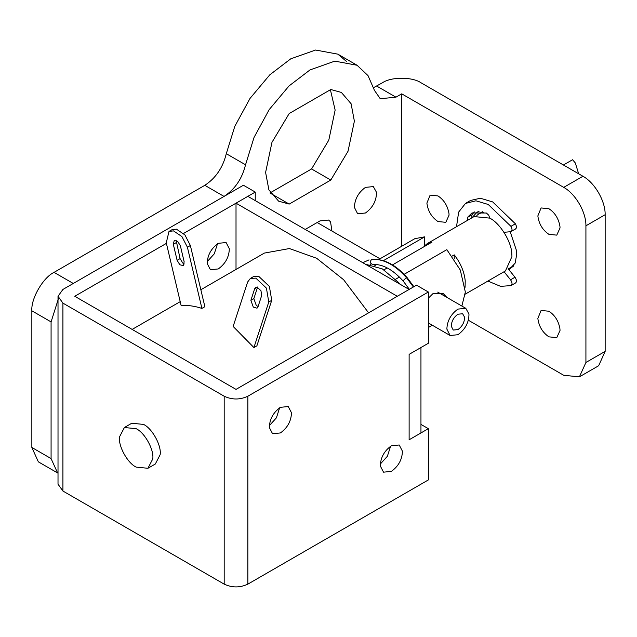 <?xml version="1.0" encoding="UTF-8"?>
<svg xmlns="http://www.w3.org/2000/svg" width="637" height="637" viewBox="0 0 637 637"><rect width="100%" height="100%" fill="white"/><g stroke="black" fill="none" stroke-linecap="round" stroke-linejoin="round"><path stroke-width="0.96" d="M236.016 203.179L397.281 296.277L409.121 289.445L247.857 196.339L236.016 203.179L236.016 269.443M183.575 233.453L255.254 192.071L243.414 185.24L62.92 289.445L58.015 296.277L62.92 303.116L224.184 396.222C232.075 399.901 239.966 399.901 247.857 396.222L247.857 584.137L428.351 479.932L428.351 428.677L409.121 439.785L420.953 432.953L420.953 347.531L409.121 354.363L409.121 439.785L409.121 354.363L428.351 343.263L428.351 292.009L416.518 285.177L236.016 389.382L74.752 296.277L166.4 243.374M207.2 263.527C207.431 255.222 211.126 248.486 218.268 243.318L226.111 242.546L229.328 248.741C229.097 257.045 225.41 263.782 218.268 268.949L210.417 269.722L207.2 263.527M217.496 243.796L214.279 253.829L207.192 261.64M380.305 465.966C380.536 457.661 384.222 450.924 391.365 445.765L399.208 444.984L402.425 451.179C402.194 459.492 398.507 466.22 391.365 471.388L383.522 472.168L380.305 465.966M390.6 446.234L387.376 456.275L380.297 464.078M269.34 427.531C269.57 419.226 273.257 412.489 280.399 407.322L288.25 406.549L291.467 412.744C291.236 421.049 287.55 427.785 280.399 432.945L272.556 433.725L269.34 427.531M279.635 407.799L276.41 417.832L269.332 425.643M428.351 298.204L433.112 293.482L443.089 293.402L446.887 297.399M429.195 323.429L428.351 323.62M136.151 467.112L147.919 468.283L152.745 458.982C154.297 450.136 144.973 432.81 136.151 428.677L124.382 427.515L119.557 436.807C118.012 445.653 127.336 462.98 136.151 467.112M147.919 468.283L155.317 464.015L160.142 454.714C161.694 445.868 152.37 428.542 143.548 424.409L131.779 423.239L124.382 427.515M368.584 312.847L343.646 279.747L316.653 258.272L289.421 248.549L264.347 253.088L200.846 289.747M190.367 245.508L204.867 306.7L201.905 308.404C194.58 306.015 187.66 305.059 181.131 305.537L166.265 242.793L168.996 231.438L171.95 229.734L176.425 229.169L184.881 234.87L190.367 245.508L187.405 247.22L181.919 236.574L173.471 230.873L168.996 231.438M256.878 345.859L253.916 347.563L233.142 326.447L247.634 282.032L250.365 278.417L253.327 276.713L258.797 276.41L269.379 286.419L271.736 300.314L256.878 345.859M461.873 306.055L465.336 292.009L460.28 269.992L446.848 249.656L404.129 274.324M395.585 279.253L399.447 277.023M378.697 259.546L414.822 238.684L424.656 236.845L383.378 260.676M376.674 264.546L374.827 265.613M428.351 428.677L420.953 424.409M424.656 236.845L424.656 246.328M271.736 300.314L268.774 302.018L253.916 347.563M268.774 302.018L266.417 288.123L255.835 278.122L250.365 278.417M250.882 300.338L254.689 288.68L255.596 287.478L257.42 287.383L260.955 290.719L261.727 295.353L257.937 306.986L257.03 308.189L253.295 307.09L250.882 300.338L253.845 298.626L256.257 305.378L258.081 306.548M253.845 298.626L257.643 286.976L254.689 288.68M201.905 308.404L187.405 247.22M184.165 261.807L180.367 245.771L177.627 241.312L174.227 240.499L173.32 244.305L177.11 260.318L179.849 264.777L183.257 265.597L184.165 261.807M176.162 240.436L180.072 258.614L182.803 263.073L184.276 263.949M62.92 303.116L62.92 491.031L58.015 484.2L58.015 296.277M247.857 584.137C239.966 587.824 232.075 587.824 224.184 584.137L224.184 396.222M247.857 396.222L428.351 292.009M62.92 491.031L224.184 584.137M255.254 200.615L255.254 192.071M424.656 245.81L427.451 243.477L474.055 216.572L489.749 218.125L488.738 215.195L486.397 213.029L471.969 212.941L467.47 217.408L467.415 220.402M487.894 281.06L500.571 286.347L510.954 285.623C512.49 284.484 512.355 282.541 510.548 279.794L504.058 271.728M510.954 285.623L515.389 283.059C516.926 281.92 516.79 279.977 514.991 277.23L508.135 268.71M503.986 232.306L510.548 231.717C512.355 231.056 512.49 229.272 510.954 226.358L488.245 204.477L475.935 200.798L465.48 203.426L458.64 212.105L456.514 226.7M510.548 231.717L515.604 228.97M474.326 211.906L471.913 214.844L471.85 217.846M514.991 229.153C516.79 228.492 516.926 226.708 515.389 223.794L492.68 201.921L480.37 198.242L470.639 200.424M468.959 314.033C468.983 322.418 465.305 329.313 457.939 334.72L450.096 335.5L446.863 329.082C447.206 320.817 450.9 314.152 457.939 309.096L465.79 308.316L468.959 314.033M464.556 317.178C464.564 322.211 462.358 326.351 457.939 329.592L453.233 330.062L451.299 326.216C451.498 321.255 453.711 317.25 457.939 314.216L462.645 313.754L464.556 317.178M513.772 265.653L508.31 268.925M476.866 215.449L479.239 213.578L483.977 212.153M578.651 173.782L575.33 162.992L572.599 159.736L563.411 164.983M489.749 218.125C499.79 222.998 511.519 241.519 511.829 253.916L511.941 256.56L505.444 270.932L465.281 294.119M452.214 256.042L454.245 254.872C460.567 262.954 464.23 271.609 465.225 280.821L465.074 287.279M427.451 243.477L432.053 242.06L392.48 264.904M387.224 267.938L383.936 269.841M454.245 258.933L454.245 254.872M548.927 336.854C542.589 332.546 538.902 326.407 537.851 318.428L541.084 310.45L548.927 311.23C554.946 315.219 558.617 321.104 559.947 328.891L560.027 330.452L556.778 337.634L548.927 336.854M510.213 231.749L516.591 250.946L516.75 254.211L515.118 263.177L508.995 269.777M472.065 217.719L476.97 212.225L479.056 211.293M437.969 221.541C431.631 217.233 427.937 211.094 426.894 203.115L430.118 195.137L437.969 195.917C443.981 199.907 447.652 205.791 448.989 213.578L449.061 215.139L445.812 222.321L437.969 221.541M548.927 234.352C542.589 230.045 538.902 223.905 537.851 215.927L541.084 207.949L548.927 208.729C554.946 212.718 558.617 218.602 559.947 226.39L560.027 227.95L556.778 235.133L548.927 234.352M365.471 212.997L357.628 213.777L354.395 207.359C354.737 199.094 358.432 192.43 365.471 187.374L373.322 186.593L376.491 192.31C376.515 200.695 372.836 207.59 365.471 212.997M585.921 362.477L605.15 351.377L598.653 365.742L579.415 376.849L585.921 362.477L585.921 225.809C586.231 212.304 575.577 193.855 563.721 187.374L582.959 176.266L420.953 82.738C412.298 76.751 391.142 76.751 382.487 82.738L373.664 87.588M582.959 176.266C594.807 182.755 605.461 201.204 605.15 214.709L605.15 351.377M579.415 376.849L563.721 375.297L468.378 320.244M563.721 187.374L401.724 93.838L401.724 246.256M289.19 204.087L330.794 180.056L348.025 151.256L354.379 121.173L351.098 103.735L341.376 92.437L330.794 89.514L289.19 113.537L271.959 142.346L265.605 172.428L268.886 189.866L278.608 201.157L289.19 204.087L270.789 193.457M269.953 192.979L311.565 168.956L330.794 180.056M330.396 89.745L335.142 110.074L328.796 140.148L311.565 168.956M305.187 229.439L319.981 220.904L328.612 220.044L330.555 221.851L331.917 231.032M401.724 93.838L395.943 97.174L380.249 98.735L374.452 90.366L368.035 75.636L357.07 65.261L334.815 61.136L309.996 69.927L289.031 85.939L269.22 109.564L254.052 137.417L245.532 164.8C242.1 178.75 234.942 189.293 224.041 196.419L73.279 283.465L54.041 272.365C43.061 277.557 30.855 298.697 31.85 310.8L31.85 447.469L38.347 461.841L57.585 472.941L51.079 458.576L31.85 447.469M58.015 473.18L57.585 472.941M58.477 298.538L51.079 321.908L51.079 458.576M245.532 164.8L226.294 153.692C222.87 167.642 215.704 178.185 204.811 185.319L54.041 272.365M226.294 153.692L234.814 126.317L249.991 98.456L269.793 74.832L290.759 58.819L315.586 50.028L337.833 54.153L346.456 61.431M397.671 282.836L398.611 282.565L382.367 268.918L365.343 264.172M413.373 286.992L406.51 277.74C394.916 264.753 383.323 258.638 371.729 259.386L372.191 259.339M372.438 264.53L372.852 264.482C369.97 263.431 369.587 261.727 371.729 259.386L371.936 259.347C384.111 258.686 395.84 264.785 407.139 277.628L406.51 277.74C403.747 279.802 402.871 280.901 403.906 281.036M176.282 242.601L173.32 244.305M180.072 258.614L177.11 260.318M471.913 214.844L467.47 217.408M514.991 277.23L510.548 279.794M515.389 223.794L510.954 226.358M585.921 225.809L605.15 214.709M395.943 97.174L376.714 86.075M51.079 321.908L31.85 310.8M224.041 196.419L204.811 185.319M399.925 284.134L398.611 282.565M413.867 286.706L407.139 277.628M362.779 262.691L369.03 259.872M409.336 289.317L403.277 281.148C392.631 269.379 382.415 263.837 372.629 264.522M132.146 329.417L180.207 301.659M432.316 325.228L428.351 327.514M371.124 263.917L370.129 264.498M466.212 202.98L470.647 200.416M450.096 335.5L428.351 322.943M317.178 222.52L380.002 258.789M437.699 292.096L465.79 308.316M513.183 266.457L510.619 267.938M479.239 213.578L482.424 211.739M337.833 54.153L357.07 65.261"/></g></svg>
